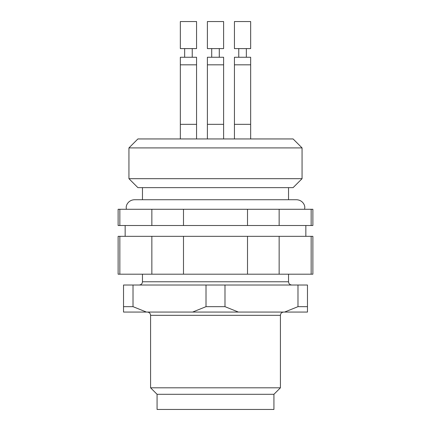<?xml version="1.0" encoding="UTF-8"?>
<svg xmlns="http://www.w3.org/2000/svg" width="431" height="431" viewBox="0 0 431 431"><rect width="100%" height="100%" fill="white"/><g stroke="black" fill="none" stroke-linecap="round" stroke-linejoin="round"><path stroke-width="0.65" d="M123.53 306.662L123.53 312.071L146.421 312.071L133.017 306.662L123.53 306.662L123.53 285.02L307.47 285.02L307.47 306.662L297.983 306.662L284.579 312.071L307.47 312.071L307.47 306.662M297.983 285.02L297.983 306.662M206.013 285.02L206.013 306.662L224.987 306.662L224.987 285.02M133.017 306.662L133.017 285.02M206.013 306.662L192.603 312.071L238.397 312.071L224.987 306.662M284.579 312.071L238.397 312.071M192.603 312.071L146.421 312.071M157.073 394.3L273.927 394.3L273.927 409.45L157.073 409.45L157.073 394.3L150.581 387.808L280.419 387.808L280.419 315.314C280.597 313.364 281.675 312.281 283.668 312.071M311.15 225.51L311.15 209.277L312.879 209.277L312.879 225.51L247.507 225.51L247.507 209.277L118.121 209.277L118.121 225.51L119.85 225.51L119.85 209.277M279.148 225.51L279.148 209.277L247.507 209.277M247.507 225.51L183.493 225.51L183.493 209.277M183.493 225.51L151.852 225.51L151.852 209.277M151.852 225.51L119.85 225.51M311.15 209.277L279.148 209.277M279.148 274.197L118.121 274.197L118.121 236.328L279.148 236.328L279.148 274.197L311.15 274.197L311.15 236.328L279.148 236.328M311.15 236.328L312.879 236.328L312.879 274.197L311.15 274.197M247.507 274.197L247.507 236.328M183.493 274.197L183.493 236.328M151.852 274.197L151.852 236.328M119.85 274.197L119.85 236.328M207.386 21.55L223.614 21.55L223.614 48.601L207.386 48.601L207.386 21.55M180.336 21.55L196.563 21.55L196.563 48.601L180.336 48.601L180.336 21.55M234.437 21.55L250.664 21.55L250.664 48.601L234.437 48.601L234.437 21.55M219.287 57.258L219.287 48.601M192.237 57.258L192.237 48.601M246.338 57.258L246.338 48.601M207.386 124.338L207.386 57.258L223.614 57.258L223.614 124.338L207.386 124.338L207.386 138.949M180.336 124.338L180.336 57.258L196.563 57.258L196.563 124.338L180.336 124.338L180.336 138.949M234.437 124.338L234.437 57.258L250.664 57.258L250.664 124.338L234.437 124.338L234.437 138.949M137.898 138.949L293.102 138.949L302.061 147.908L128.939 147.908L137.898 138.949M302.061 178.682L293.102 187.636L137.898 187.636L128.939 178.682L302.061 178.682L302.061 147.908M142.467 274.197L142.467 281.772L288.533 281.772L288.533 274.197M150.581 387.808L150.581 315.314L280.419 315.314M207.413 64.828L223.587 64.828M180.363 64.828L196.536 64.828M234.464 64.828L250.637 64.828M126.364 209.277L126.235 207.85C125.868 205.35 128.255 200.092 134.348 199.731L296.652 199.731C302.745 200.092 305.132 205.35 304.765 207.85L304.636 209.277M142.467 281.772C142.289 283.727 141.206 284.81 139.218 285.02M288.533 281.772C288.711 283.727 289.794 284.81 291.782 285.02M150.581 315.314C150.403 313.364 149.325 312.281 147.332 312.071M273.927 394.3L280.419 387.808M305.848 236.328L305.848 225.51M125.152 236.328L125.152 225.51M211.713 57.258L211.713 48.601M184.662 57.258L184.662 48.601M238.763 57.258L238.763 48.601M223.614 124.338L223.614 138.949L223.614 124.338M196.563 124.338L196.563 138.949M250.664 124.338L250.664 138.949M128.939 178.682L128.939 147.908M288.533 199.731L288.533 187.636M142.467 199.731L142.467 187.636"/></g></svg>
